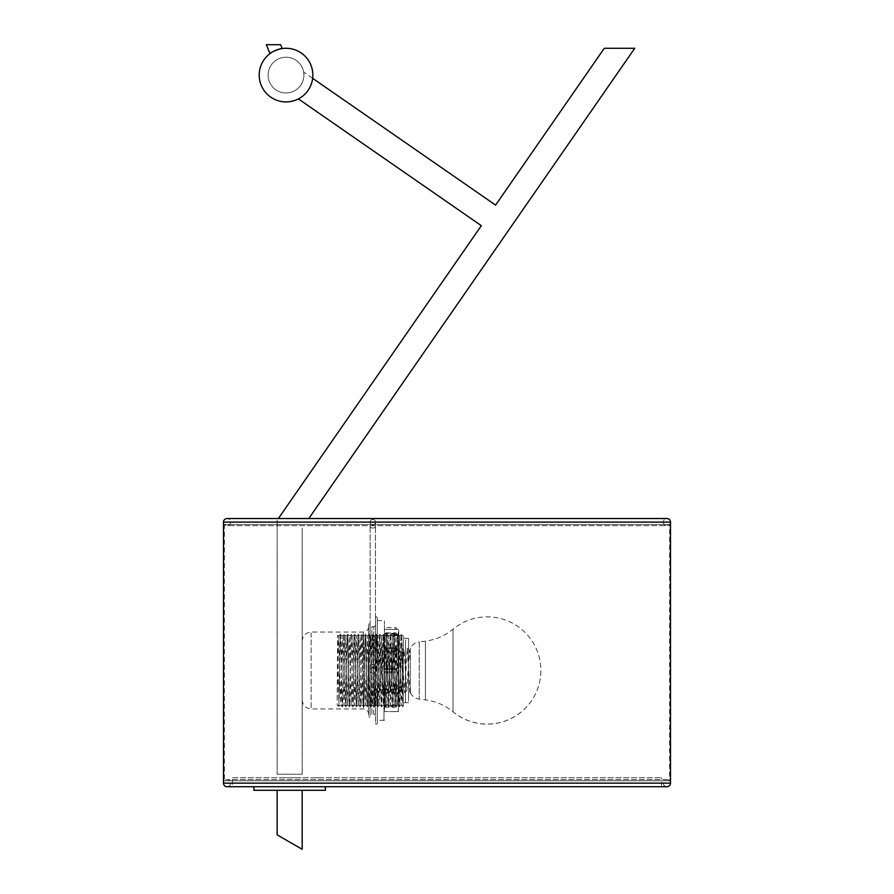 <?xml version="1.0" encoding="UTF-8"?>
<svg xmlns="http://www.w3.org/2000/svg" width="894" height="894" viewBox="0 0 894 894"><rect width="100%" height="100%" fill="white"/><g stroke="black" fill="none" stroke-linecap="round" stroke-linejoin="round"><path stroke-width="0.67" stroke-dasharray="4.47 3.35" d="M403.194 703.354L403.194 635.992L403.194 703.354M403.194 702.382L403.194 705.847C402.624 714.518 402.065 647.267 401.495 636.45C400.903 620.246 400.3 692.548 399.707 704.55C399.115 720.754 398.512 648.452 397.919 636.45C397.327 620.246 396.724 692.548 396.131 704.55C395.539 720.754 394.936 648.452 394.343 636.45C393.751 620.246 393.148 692.548 392.555 704.55C391.963 720.754 391.36 648.452 390.767 636.45C390.175 620.246 389.572 692.548 388.979 704.55C388.387 720.754 387.784 648.452 387.191 636.45C386.599 620.246 385.996 692.548 385.403 704.55C384.811 720.754 384.208 648.452 383.615 636.45C383.023 620.246 382.42 692.548 381.827 704.55C381.235 720.754 380.632 648.452 380.039 636.45C379.447 620.246 378.844 692.548 378.251 704.55C377.659 720.754 377.056 648.452 376.463 636.45C375.871 620.246 375.268 692.548 374.675 704.55C374.083 720.754 373.48 648.452 372.887 636.45C372.295 620.246 371.692 692.548 371.099 704.55C370.507 720.754 369.904 648.452 369.311 636.45C368.719 620.246 368.116 692.548 367.523 704.55C366.931 720.754 366.328 648.452 365.735 636.45C365.143 620.246 364.54 692.548 363.947 704.55C363.355 720.754 362.752 648.452 362.159 636.45C361.567 620.246 360.964 692.548 360.371 704.55C359.779 720.754 359.176 648.452 358.583 636.45C357.991 620.246 357.388 692.548 356.795 704.55C356.203 720.754 355.6 648.452 355.007 636.45C354.415 620.246 353.812 692.548 353.219 704.55C352.627 720.754 352.024 648.452 351.431 636.45C350.839 620.246 350.236 692.548 349.643 704.55C349.051 720.754 348.448 648.452 347.855 636.45C347.263 620.246 346.66 692.548 346.067 704.55C345.475 720.754 344.872 648.452 344.279 636.45C343.687 620.246 343.084 692.548 342.491 704.55C341.899 720.754 341.296 648.452 340.703 636.45L340.536 634.74L340.525 636.45C339.955 621.274 339.396 685.095 338.826 702.382L337.63 635.209L337.15 700.762L337.295 705.388L338.513 706.226L338.826 702.382M340.703 636.45C340.111 620.246 339.508 692.548 338.915 704.55L338.826 705.847M401.495 636.45L401.328 634.74L401.317 636.45C400.724 620.246 400.121 692.548 399.529 704.55L399.35 706.26L399.707 704.55M397.919 636.45L397.752 634.74L397.741 636.45C397.148 620.246 396.545 692.548 395.953 704.55L395.774 706.26L396.131 704.55M394.343 636.45L394.176 634.74L394.165 636.45C393.572 620.246 392.969 692.548 392.377 704.55L392.198 706.26L392.555 704.55M390.767 636.45L390.6 634.74L390.589 636.45C389.996 620.246 389.393 692.548 388.801 704.55L388.622 706.26L388.979 704.55M387.191 636.45L387.024 634.74L387.013 636.45C386.42 620.246 385.817 692.548 385.225 704.55L385.046 706.26L385.403 704.55M383.615 636.45L383.448 634.74L383.437 636.45C382.844 620.246 382.241 692.548 381.649 704.55L381.47 706.26L381.827 704.55M380.039 636.45L379.872 634.74L379.861 636.45C379.268 620.246 378.665 692.548 378.073 704.55L377.894 706.26L378.251 704.55M376.463 636.45L376.296 634.74L376.285 636.45C375.692 620.246 375.089 692.548 374.497 704.55L374.318 706.26L374.675 704.55M372.887 636.45L372.72 634.74L372.709 636.45C372.116 620.246 371.513 692.548 370.921 704.55L370.742 706.26L371.099 704.55M369.311 636.45L369.144 634.74L369.133 636.45C368.54 620.246 367.937 692.548 367.345 704.55L367.166 706.26L367.523 704.55M365.735 636.45L365.568 634.74L365.557 636.45C364.964 620.246 364.361 692.548 363.769 704.55L363.59 706.26L363.947 704.55M362.159 636.45L361.992 634.74L361.981 636.45C361.388 620.246 360.785 692.548 360.193 704.55L360.014 706.26L360.371 704.55M358.583 636.45L358.416 634.74L358.405 636.45C357.812 620.246 357.209 692.548 356.617 704.55L356.438 706.26L356.795 704.55M355.007 636.45L354.84 634.74L354.829 636.45C354.236 620.246 353.633 692.548 353.041 704.55L352.862 706.26L353.219 704.55M351.431 636.45L351.264 634.74L351.253 636.45C350.66 620.246 350.057 692.548 349.465 704.55L349.286 706.26L349.643 704.55M347.855 636.45L347.688 634.74L347.677 636.45C347.084 620.246 346.481 692.548 345.889 704.55L345.71 706.26L346.067 704.55M344.279 636.45L344.112 634.74L344.101 636.45C343.508 620.246 342.905 692.548 342.313 704.55L342.134 706.26L342.491 704.55M402.926 706.26L401.227 705.087L401.048 703.354L399.45 635.913L397.662 705.087L395.874 635.913L394.086 705.087L392.298 635.913L390.51 705.087L388.722 635.913L386.934 705.087L385.146 635.913L383.358 705.087L381.57 635.913L379.782 705.087L377.994 635.913L376.206 705.087L374.418 635.913L372.63 705.087L370.842 635.913L369.054 705.087L367.266 635.913L365.478 705.087L363.69 635.913L361.902 705.087L360.114 635.913L358.326 705.087L356.538 635.913L354.75 705.087L352.962 635.913L351.174 705.087L349.386 635.913L347.598 705.087L345.81 635.913L344.022 705.087L342.234 635.913L340.614 703.433L338.658 635.913L337.15 700.762M403.105 704.55C402.512 720.754 401.909 648.452 401.317 636.45M399.529 704.55C398.936 720.754 398.333 648.452 397.741 636.45M395.953 704.55C395.36 720.754 394.757 648.452 394.165 636.45M392.377 704.55C391.784 720.754 391.181 648.452 390.589 636.45M388.801 704.55C388.208 720.754 387.605 648.452 387.013 636.45M385.225 704.55C384.632 720.754 384.029 648.452 383.437 636.45M381.649 704.55C381.056 720.754 380.453 648.452 379.861 636.45M378.073 704.55C377.48 720.754 376.877 648.452 376.285 636.45M374.497 704.55C373.904 720.754 373.301 648.452 372.709 636.45M370.921 704.55C370.328 720.754 369.725 648.452 369.133 636.45M367.345 704.55C366.752 720.754 366.149 648.452 365.557 636.45M363.769 704.55C363.176 720.754 362.573 648.452 361.981 636.45M360.193 704.55C359.6 720.754 358.997 648.452 358.405 636.45M356.617 704.55C356.024 720.754 355.421 648.452 354.829 636.45M353.041 704.55C352.448 720.754 351.845 648.452 351.253 636.45M349.465 704.55C348.872 720.754 348.269 648.452 347.677 636.45M345.889 704.55C345.296 720.754 344.693 648.452 344.101 636.45M342.313 704.55C341.72 720.754 341.117 648.452 340.525 636.45M408.558 701.142L408.558 638.316L408.558 701.142M408.558 691.777L408.558 649.223L408.558 691.777M401.328 634.74L403.194 635.79L403.194 637.567L401.406 703.433L401.238 705.087L399.54 706.26M368.686 713.434L368.686 626.694L368.686 713.434M370.116 624.928L370.116 716.988L370.116 624.928M368.686 624.928L368.686 716.988L368.686 624.928M302.172 641.579L302.172 700.002L302.172 641.579M370.116 627.566L370.116 713.434L370.116 627.566M398.724 690.369L398.724 629.823L398.724 690.369M384.42 647.949L384.42 669.26L395.148 669.26C397.45 670.444 397.45 671.64 395.148 672.824L384.42 672.836L395.148 672.824L395.148 669.26L384.42 669.26L384.42 711.602L384.42 692.135L395.148 692.135L396.936 690.593L395.148 689.017L384.42 689.017L384.42 668.164L395.148 668.164L395.148 671.74L384.42 671.74L395.148 671.74C397.45 670.556 397.45 669.36 395.148 668.176L384.42 668.164L384.42 647.681L395.148 647.681L395.148 651.022L384.42 651.022M395.148 651.022L396.936 649.469L395.148 647.949M395.148 635.522L396.936 634.617L395.148 633.779L395.148 632.829L395.148 635.522L384.42 635.522M384.42 633.779L395.148 633.779M384.42 629.443L395.148 629.443C397.45 629.387 397.45 629.365 395.148 629.398C397.45 629.365 397.45 629.387 395.148 629.443L395.148 627.588L395.148 629.398L384.42 629.398M398.724 629.823L398.277 711.624L398.277 629.376L396.936 629.376A1.788 1.788 0 0 0 395.148 627.588L384.42 627.588M395.148 634.282L395.148 633.377L395.148 634.282C397.45 634.852 397.45 635.466 395.148 636.103L395.148 634.282L384.42 634.282L384.42 633.377L384.42 634.282M384.42 636.103L395.148 636.103M384.42 651.983L395.148 651.983L395.148 648.619L384.42 648.865M395.148 648.865L396.936 650.407L395.148 651.983M384.42 694.739L384.42 620.883L384.42 694.739M377.268 694.962L377.268 620.436L377.268 694.962M384.42 692.135L384.42 689.017M384.42 693.051L395.148 693.051C397.45 692.045 397.45 691.017 395.148 689.978L384.42 689.978M384.42 707.221L395.148 707.221C397.45 706.673 397.45 706.092 395.148 705.478L384.42 705.478M395.148 711.602C397.45 711.635 397.45 711.613 395.148 711.557C397.45 711.613 397.45 711.635 395.148 711.602L384.42 711.602M384.42 711.557L395.148 711.557M384.42 704.897L395.148 704.897C397.45 705.534 397.45 706.148 395.148 706.718L384.42 706.718M398.724 688.19L398.724 638.908L398.724 688.19M663.348 783.144A3.576 3.576 0 0 0 666.924 786.72L227.076 786.72A3.576 3.576 0 0 0 230.652 783.144A3.576 3.576 0 0 0 224.394 780.775L224.394 524.465L669.606 524.465L224.394 524.465A3.576 3.576 0 0 0 227.076 525.672L666.924 525.672A3.576 3.576 0 0 0 669.606 524.465L669.606 780.775L224.394 780.775L669.606 780.775A3.576 3.576 0 0 0 663.348 783.144M663.348 522.096A3.576 3.576 0 0 0 666.924 525.672L227.076 525.672A3.576 3.576 0 0 0 230.652 522.096A3.576 3.576 0 0 0 227.076 518.52L666.924 518.52A3.576 3.576 0 0 0 663.348 522.096M377.268 617.754L377.268 723.246L377.268 617.754A0.894 0.894 0 0 0 376.374 616.86A0.894 0.894 0 0 0 375.48 617.754L375.48 723.246L375.48 617.754M377.268 723.246A0.894 0.894 0 0 1 376.374 724.14A0.894 0.894 0 0 1 375.48 723.246M375.48 624.906A1.788 1.788 0 0 1 373.692 626.694L371.904 626.694L371.904 714.306L373.692 714.306L373.692 626.694L373.692 714.306A1.788 1.788 0 0 1 375.48 716.094L375.48 624.906L375.48 716.094M371.904 714.306L371.904 626.694M377.268 714.306L377.268 626.694L377.268 714.306M372.798 673.182A2.682 2.682 0 0 0 375.48 670.5A2.682 2.682 0 0 0 372.798 667.818A2.682 2.682 0 0 0 370.116 670.5A2.682 2.682 0 0 0 372.798 673.182A2.682 2.682 0 0 0 375.48 670.5A2.682 2.682 0 0 0 372.798 667.818A2.682 2.682 0 0 0 370.116 670.5A2.682 2.682 0 0 0 372.798 673.182A2.682 2.682 0 0 0 375.48 670.5A2.682 2.682 0 0 0 372.798 667.818A2.682 2.682 0 0 0 370.116 670.5A2.682 2.682 0 0 0 372.798 673.182A2.682 2.682 0 0 0 375.48 670.5A2.682 2.682 0 0 0 372.798 667.818A2.682 2.682 0 0 0 370.116 670.5A2.682 2.682 0 0 0 372.798 673.182M372.798 519.414A2.682 2.682 0 0 0 370.116 522.096A2.682 2.682 0 0 0 372.798 524.778A2.682 2.682 0 0 0 375.48 522.096A2.682 2.682 0 0 0 372.798 519.414A2.682 2.682 0 0 0 370.116 522.096A2.682 2.682 0 0 0 372.798 524.778A2.682 2.682 0 0 0 375.48 522.096A2.682 2.682 0 0 0 372.798 519.414A2.682 2.682 0 0 0 370.116 522.096A2.682 2.682 0 0 0 372.798 524.778A2.682 2.682 0 0 0 375.48 522.096A2.682 2.682 0 0 0 372.798 519.414A2.682 2.682 0 0 0 370.116 522.096A2.682 2.682 0 0 0 372.798 524.778A2.682 2.682 0 0 0 375.48 522.096A2.682 2.682 0 0 0 372.798 519.414A2.682 2.682 0 0 1 375.48 522.096A2.682 2.682 0 0 1 372.798 524.778M259.204 75.096A26.82 26.82 0 0 0 286.024 101.916A26.82 26.82 0 0 0 312.844 75.096A26.82 26.82 0 0 0 286.024 48.276A26.82 26.82 0 0 0 259.204 75.096A26.82 26.82 0 0 0 286.024 101.916A26.82 26.82 0 0 0 312.844 75.096A26.82 26.82 0 0 0 286.024 48.276A26.82 26.82 0 0 0 259.204 75.096A26.82 26.82 0 0 0 286.024 101.916A26.82 26.82 0 0 0 312.844 75.096A26.82 26.82 0 0 0 286.024 48.276A26.82 26.82 0 0 0 259.204 75.096M270.01 53.584C269.016 53.037 282.526 47.46 282.236 48.544L280.66 44.7L266.356 44.7L280.66 44.7L266.356 44.7L270.01 53.584C269.038 53.014 282.549 47.46 282.236 48.544L280.37 48.879M275.743 50.321L271.575 52.5M312.643 78.326L303.647 72.079A17.88 17.88 0 0 1 289.388 92.652A17.88 17.88 0 0 0 286.024 57.216A17.88 17.88 0 0 0 268.144 75.096A17.88 17.88 0 0 0 286.024 92.976A17.88 17.88 0 0 0 303.904 75.096A17.88 17.88 0 0 0 286.024 57.216A17.88 17.88 0 0 0 268.144 75.096A17.88 17.88 0 0 0 286.024 92.976A17.88 17.88 0 0 0 303.647 72.079L495.589 205.106L604.288 48.276L634.74 48.276L308.832 518.52M302.172 774.204L302.172 528.13L302.172 774.204L277.14 774.204L302.172 774.204M278.38 518.52L481.33 225.679L298.384 98.899M277.14 520.308L277.14 774.204L277.14 520.308M232.44 786.72L661.56 786.72L232.44 786.72L232.44 777.78L661.56 777.78L232.44 777.78M661.56 786.72L661.56 777.78M320.052 777.78L314.688 777.78L320.052 777.78M301.278 777.78L279.822 777.78L301.278 777.78M320.052 786.72L314.688 786.72L320.052 786.72M301.278 786.72L279.822 786.72L301.278 786.72M253.896 786.72L253.896 790.296L325.416 790.296L325.416 786.72L253.896 786.72L325.416 786.72M277.14 790.296L277.14 834.851L302.172 849.3L302.172 790.296L277.14 790.296L302.172 790.296M409.944 692.716L407.262 648.284L404.58 692.716L401.898 648.284L399.216 692.716L396.534 648.284L393.852 692.716L391.17 648.284L388.488 692.716L385.806 648.284L383.124 692.716L380.442 648.284L377.76 692.716L375.078 648.284L374.586 690.861L377.257 650.128L379.939 690.872L382.621 650.128L385.303 690.872L387.985 650.128L390.667 690.872L393.349 650.128L396.031 690.872L398.713 650.128L401.395 690.872L404.077 650.128L406.77 690.861L409.441 650.128L410.346 661.091L410.346 692.369M453.001 711.758L453.001 629.197L453.001 711.758A53.64 53.584 0 0 0 540.87 670.5A53.64 53.64 0 0 0 453.001 629.197C444.944 635.79 435.758 639.769 425.432 641.121L425.432 699.879L425.432 641.121L419.286 641.892L419.286 699.108L419.286 641.892C415.274 642.507 412.29 644.585 410.346 648.15L410.346 692.85L410.346 648.172M405.518 639.858L405.518 702.684L405.518 639.858M363.322 632.818L363.322 708.942L363.322 632.818M311.112 632.818L311.112 708.942L311.112 632.818M383.973 646.038L383.973 720.564L383.973 646.038M670.5 783.144L223.5 783.144M670.5 522.096L223.5 522.096M372.798 667.159A2.682 1.296 180 0 0 375.48 665.862A2.682 1.296 180 0 0 372.798 664.577A2.682 1.296 180 0 0 370.116 665.862A2.682 1.296 180 0 0 372.798 667.159A2.682 1.296 0 0 0 375.48 665.862A2.682 1.296 0 0 0 372.798 664.577A2.682 1.296 0 0 0 370.116 665.862A2.682 1.296 0 0 0 372.798 667.159M372.798 525.437A2.682 1.296 180 0 0 370.116 526.734A2.682 1.296 180 0 0 372.798 528.019A2.682 1.296 180 0 0 375.48 526.734A2.682 1.296 180 0 0 372.798 525.437A2.682 1.296 0 0 0 370.116 526.734A2.682 1.296 0 0 0 372.798 528.019A2.682 1.296 0 0 0 375.48 526.734A2.682 1.296 0 0 0 372.798 525.437M408.558 702.684L405.518 702.684C404.937 702.103 404.155 702.874 403.194 705.008M408.558 638.316L405.518 638.316C404.937 638.897 404.155 638.126 403.194 635.992M401.138 634.74L399.439 635.913L397.752 634.74M399.35 706.26L397.651 705.087L395.964 706.26M397.562 634.74L395.863 635.913L394.176 634.74M395.774 706.26L394.075 705.087L392.388 706.26M393.986 634.74L392.287 635.913L390.6 634.74M392.198 706.26L390.499 705.087L388.812 706.26M390.41 634.74L388.711 635.913L387.024 634.74M388.622 706.26L386.923 705.087L385.236 706.26M386.834 634.74L385.135 635.913L383.448 634.74M385.046 706.26L383.347 705.087L381.66 706.26M383.258 634.74L381.559 635.913L379.872 634.74M381.47 706.26L379.771 705.087L378.084 706.26M379.682 634.74L377.983 635.913L376.296 634.74M377.894 706.26L376.195 705.087L374.508 706.26M376.106 634.74L374.407 635.913L372.72 634.74M374.318 706.26L372.619 705.087L370.932 706.26M372.53 634.74L370.831 635.913L369.144 634.74M370.742 706.26L369.043 705.087L367.356 706.26M368.954 634.74L367.255 635.913L365.568 634.74M367.166 706.26L365.467 705.087L363.78 706.26M365.378 634.74L363.679 635.913L361.992 634.74M363.59 706.26L361.891 705.087L360.204 706.26M361.802 634.74L360.103 635.913L358.416 634.74M360.014 706.26L358.315 705.087L356.628 706.26M358.226 634.74L356.527 635.913L354.84 634.74M356.438 706.26L354.739 705.087L353.052 706.26M354.65 634.74L352.951 635.913L351.264 634.74M352.862 706.26L351.163 705.087L349.476 706.26M351.074 634.74L349.375 635.913L347.688 634.74M349.286 706.26L347.587 705.087L345.9 706.26M347.498 634.74L345.799 635.913L344.112 634.74M345.71 706.26L344.011 705.087L342.324 706.26M343.922 634.74L342.223 635.913L340.536 634.74M342.134 706.26L340.435 705.087L338.748 706.26M340.346 634.74L338.647 635.913L337.63 635.209M337.295 705.388L338.513 706.226M368.686 626.694C368.373 629.957 366.585 631.745 363.322 632.058L311.112 632.058C305.681 632.583 302.697 635.567 302.172 640.998M302.172 700.002C302.697 705.433 305.681 708.417 311.112 708.942L363.322 708.942C366.585 709.255 368.373 711.043 368.686 714.306M370.116 624.012L368.686 624.012M370.116 716.988L368.686 716.988M377.268 620.436L384.42 620.883M396.936 634.617A1.788 1.788 0 0 0 395.148 632.829L384.42 632.829M396.936 649.469A1.788 1.788 0 0 0 395.148 647.681L384.42 647.681M395.148 633.377L384.42 633.377M396.936 650.407A1.788 1.788 0 0 0 395.148 648.619L384.42 648.619M384.42 720.117L377.268 720.564M398.724 711.177L396.847 711.624M666.924 779.568L227.076 779.568L666.924 779.568M375.48 665.862L375.48 522.096L375.48 665.862M370.116 526.734L370.116 670.5L370.116 526.734M375.078 648.284L377.257 650.128M377.76 692.716L379.939 690.872M380.442 648.284L382.621 650.128M383.124 692.716L385.303 690.872M385.806 648.284L387.985 650.128M388.488 692.716L390.667 690.872M391.17 648.284L393.349 650.128M393.852 692.716L396.031 690.872M396.534 648.284L398.713 650.128M399.216 692.716L401.395 690.872M401.898 648.284L404.077 650.128M404.58 692.716L406.759 690.872M407.262 648.284L409.441 650.128M410.346 692.85C412.29 696.415 415.274 698.493 419.286 699.108L425.432 699.879C435.758 701.231 444.944 705.21 453.001 711.803A53.64 53.64 0 0 0 540.87 670.5"/><path stroke-width="1.34" d="M223.5 522.096L223.5 783.144A3.576 3.576 0 0 0 227.076 786.72L666.924 786.72A3.576 3.576 0 0 0 670.5 783.144L670.5 522.096A3.576 3.576 0 0 0 666.924 518.52L227.076 518.52A3.576 3.576 0 0 0 223.5 522.096L670.5 522.096M259.204 75.096A26.82 26.82 0 0 0 286.024 101.916A26.82 26.82 0 0 0 312.844 75.096A26.82 26.82 0 0 0 286.024 48.276A26.82 26.82 0 0 0 259.204 75.096M270.01 53.584C269.038 53.014 282.549 47.46 282.236 48.544L280.66 44.7L266.356 44.7L270.01 53.584L271.575 52.5M280.37 48.879L278.28 49.416M278.246 49.427L275.743 50.321M308.832 518.52L634.74 48.276L604.288 48.276L495.589 205.106L312.643 78.326M298.384 98.899L481.33 225.679L278.38 518.52M253.896 786.72L253.896 790.296L325.416 790.296L325.416 786.72M277.14 790.296L277.14 834.851L302.172 849.3L302.172 790.296M223.5 783.144L670.5 783.144"/></g></svg>
